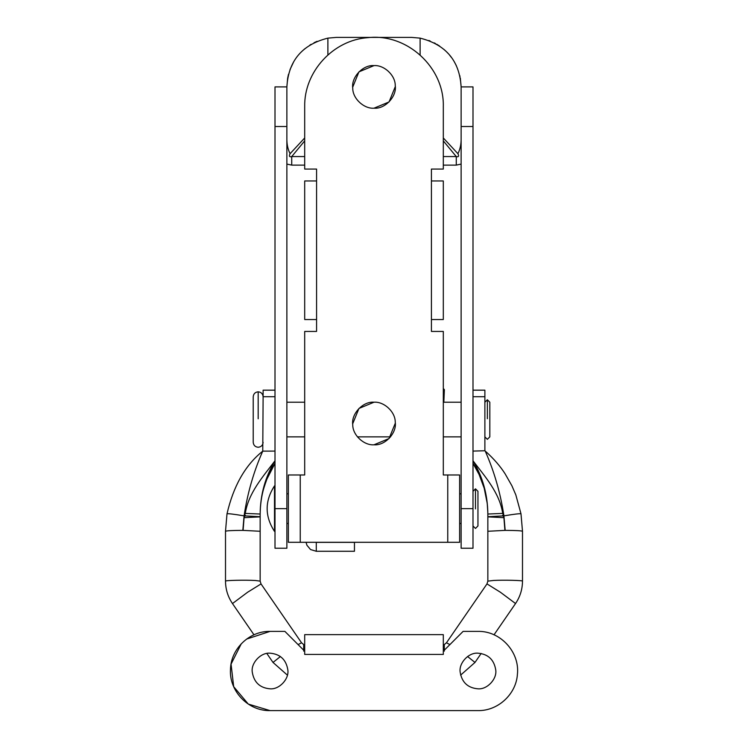 <?xml version="1.0" encoding="UTF-8"?>
<svg xmlns="http://www.w3.org/2000/svg" width="748" height="748" viewBox="0 0 748 748"><rect width="100%" height="100%" fill="white"/><g stroke="black" fill="none" stroke-linecap="round" stroke-linejoin="round"><path stroke-width="1.12" d="M316.282 542.375L316.282 551.276L354.449 551.276L354.449 542.375L316.17 542.365M443.835 402.218L444.377 389.68L443.302 388.474M444.293 651.143L444.293 644.561L446.453 642.784L449.903 644.589M301.556 642.812L303.707 644.542L303.707 651.143M505.171 530.369L487.846 531.276L487.846 516.7L503.918 515.858C514.203 514.147 519.897 513.465 520.991 513.82L522.497 531.276C521.468 530.725 515.699 530.425 505.171 530.369L503.918 515.858L505.171 530.369M487.359 439.31L489.828 436.869L489.828 402.237L487.359 399.741L484.882 402.218L484.882 418.852M504.9 530.369L503.918 517.672L487.846 516.859L487.846 581.131L493.699 580.448C503.937 579.906 523.114 580.401 522.497 581.131C522.441 589.312 520.112 596.792 515.522 603.561L494.017 634.809M472.998 390.166L484.882 390.166L484.882 450.754L484.882 436.869L487.359 439.338M484.882 402.218L484.882 399.563M487.846 516.7L487.846 514.026C487.677 494.606 482.731 476.869 472.998 460.796C484.975 476.495 499.683 493.007 502.703 513.418L503.918 515.858C500.487 493.128 494.26 471.549 485.246 451.128L486.462 452.203M472.998 451.091L484.882 450.754M487.836 512.66L487.229 503.376L484.208 488.248L479.094 474.494L472.998 463.358C482.731 478.533 487.677 495.513 487.846 514.287L487.846 516.859M503.918 517.672L502.703 515.232M484.882 396.721L472.998 396.721M253.983 634.809L232.478 603.561L247.616 592.229L261.024 583.936L260.154 581.131L260.154 531.276L242.829 530.369L244.082 515.858L242.829 530.369C232.301 530.425 226.532 530.725 225.503 531.276L227.009 513.82C228.103 513.465 233.797 514.147 244.082 515.858L260.154 516.7L260.154 531.276L260.154 516.859L244.082 517.672L243.1 530.369M258.172 447.22L258.172 447.257C255.171 446.949 253.525 445.303 253.217 442.311L253.217 396.767C253.525 393.775 255.171 392.13 258.172 391.821C261.164 392.13 262.819 393.775 263.118 396.767M261.538 452.203L262.754 451.128C253.712 471.549 247.495 493.128 244.082 515.858L245.297 513.418C248.355 493.025 263.053 476.513 275.002 460.796C265.269 476.878 260.323 494.615 260.154 514.026L260.154 516.7M260.154 516.859L260.154 514.287C260.323 495.494 265.269 478.514 275.002 463.358L266.896 479.159C262.38 491.576 260.472 498.897 260.154 514.287M245.297 515.232L244.082 517.672M275.002 451.091L262.754 451.128L263.118 396.721L275.002 396.721M263.118 396.721L263.118 390.166L275.002 390.166M274.507 485.873C264.699 501.048 264.699 516.232 274.507 531.407L274.507 485.873L275.002 485.873M472.998 525.966L475.476 528.443L477.953 525.966L477.953 491.314L475.476 488.837L472.998 491.314M275.002 508.64L275.002 548.237L286.877 548.237L286.877 508.64L275.002 508.64L275.002 86.899L286.877 86.899L287.625 78.353M460.31 77.96L461.123 86.899C459.581 60.868 445.911 44.609 420.114 38.129L411.624 37.4L336.376 37.4L327.886 38.129L327.886 54.969M287.718 77.82L288.494 74.342M290 69.611L293.581 62.028M302.332 50.967L304.875 48.723M309.868 45.104L311.159 44.31M314.001 42.748L317.105 41.308M327.82 38.148L327.886 38.129C302.07 44.628 288.401 60.878 286.877 86.899L286.877 508.64M461.123 86.899L461.123 548.237L472.998 548.237L472.998 86.899L461.123 86.899M304.698 165.112L291.729 165.112L291.729 156.566L304.698 140.867M286.877 137.978C286.718 143.868 287.784 149.114 290.074 153.705C288.84 156.239 289.401 157.192 291.729 156.566L304.698 156.566M461.123 164.083L456.271 165.112L456.271 156.566C458.599 157.192 459.15 156.239 457.926 153.705C460.216 149.114 461.282 143.868 461.123 137.978M457.926 153.705L443.302 137.959M443.302 140.867L456.271 156.566L443.302 156.566M304.698 137.959L290.074 153.705M428.828 40.486L430.119 40.981M434.27 42.888L435.401 43.487M436.692 44.216L439.674 46.114M443.901 49.368L445.303 50.63M446.837 52.117L448.061 53.398M449.623 55.184L451.268 57.269M454.382 61.972L456.308 65.6M459.87 75.838L459.992 76.399M495.737 669.909C497.205 678.894 487.247 689.693 477.953 688.824C467.771 687.917 461.843 682.335 460.16 672.087C458.702 663.111 468.65 652.312 477.953 653.182C488.126 654.079 494.054 659.661 495.737 669.909C497.205 678.894 487.247 689.693 477.953 688.824C467.771 687.917 461.843 682.335 460.16 672.087C458.702 663.111 468.65 652.312 477.953 653.182C488.126 654.079 494.054 659.661 495.737 669.909M287.84 669.909C289.298 678.894 279.35 689.693 270.047 688.824C259.874 687.917 253.946 682.335 252.263 672.087C250.795 663.111 260.753 652.312 270.047 653.182C280.229 654.079 286.157 659.661 287.84 669.909C289.298 678.894 279.35 689.693 270.047 688.824C259.874 687.917 253.946 682.335 252.263 672.087C250.795 663.111 260.753 652.312 270.047 653.182C280.229 654.079 286.157 659.661 287.84 669.909M304.698 651.199L304.698 654.435L443.302 654.435L443.302 651.199L463.096 631.396L477.953 631.396C500.365 630.751 519.982 652.116 517.401 674.397C516.139 694.284 497.878 711.049 477.953 710.6L270.047 710.6C248.355 711.189 229.084 691.199 230.478 669.544C230.73 648.909 249.421 630.901 270.047 631.396L284.904 631.396L304.698 651.199L304.698 634.641L443.302 634.641L443.302 651.199M477.953 631.396C500.365 630.751 519.982 652.116 517.401 674.397C516.139 694.284 497.878 711.049 477.953 710.6M270.047 710.6L248.289 704.083L233.685 686.683L231.057 664.121L241.249 643.822M246.653 639.054L270.047 631.396M395.281 423.246L389.054 438.552L374 444.789C364.024 445.621 352.579 435.121 352.757 424.799C350.999 414.074 362.892 401.171 374 402.218C383.976 401.377 395.421 411.877 395.243 422.199C397.001 432.924 385.108 445.827 374 444.789M352.719 423.751L358.947 408.445L374.009 402.218M395.281 86.646L389.054 101.952L374 108.189C364.024 109.021 352.579 98.521 352.757 88.199C350.999 77.474 362.892 64.571 374 65.618C383.976 64.777 395.421 75.277 395.243 85.599C397.001 96.324 385.108 109.227 374 108.189M352.719 87.151L358.947 71.845L374 65.618M459.637 542.3L447.753 542.3L447.753 474.98L459.637 474.98L459.637 542.3M431.418 180.951L443.302 180.951L443.302 319.546L431.418 319.546L431.418 169.067L443.302 169.067L443.302 106.702C444.443 67.47 407.043 33.155 368.053 37.652C333.243 39.868 303.912 71.827 304.698 106.702L304.698 169.067L316.582 169.067L316.582 331.429L304.698 331.429L304.698 474.98L300.247 474.98L300.247 542.3L447.753 542.3M447.753 474.98L443.302 474.98L443.302 331.429L431.418 331.429L431.418 319.546M300.247 542.3L288.363 542.3L288.363 474.98L300.247 474.98M304.698 106.702C303.912 71.827 333.243 39.868 368.053 37.652C407.043 33.155 444.443 67.47 443.302 106.702M316.582 319.546L304.698 319.546L304.698 180.951L316.582 180.951M316.282 551.276L310.532 549.537L306.923 545.255L306.044 542.3M467.565 656.52L474.989 662.438L460.618 675.126M446.444 642.812L486.985 583.908L500.384 592.229L515.531 603.533M261.015 583.908L301.547 642.784L298.097 644.589M280.435 656.52L273.011 662.438L287.382 675.126M487.359 418.749L487.359 399.769M260.154 581.131L255.395 580.504C245.419 579.887 224.896 580.364 225.503 581.131C225.559 589.312 227.888 596.792 232.478 603.561M487.846 514.026L502.703 513.418M258.172 418.786L258.172 391.859M245.297 513.418L260.154 514.026M475.476 508.892L475.476 488.837M286.877 126.496L275.002 126.496M456.271 165.112L443.302 165.112M291.729 165.112L286.877 164.083M420.114 38.129L420.114 54.969M461.123 508.64L472.998 508.64M461.123 126.496L472.998 126.496M481.16 653.471L474.989 662.438M487.846 581.131L486.985 583.908M273.011 662.438L266.84 653.471M522.497 581.131L522.497 531.276L520.991 513.811L515.83 494.895L511.894 485.761L505.124 473.849C500.459 466.509 494.25 459.281 486.49 452.166M461.123 436.869L443.302 436.869M390.568 436.869L357.432 436.869M304.698 436.869L286.877 436.869M286.877 402.218L304.698 402.218M443.302 402.218L461.123 402.218M261.51 452.166C244.82 465.976 233.32 486.518 227.009 513.811L225.503 531.276L225.503 581.131M258.172 447.257C261.164 446.949 262.819 445.303 263.118 442.311M274.507 531.407L275.002 531.407M286.877 523.488L288.363 523.488M459.637 523.488L461.123 523.488M286.877 493.792L288.363 493.792M459.637 493.792L461.123 493.792"/></g></svg>
